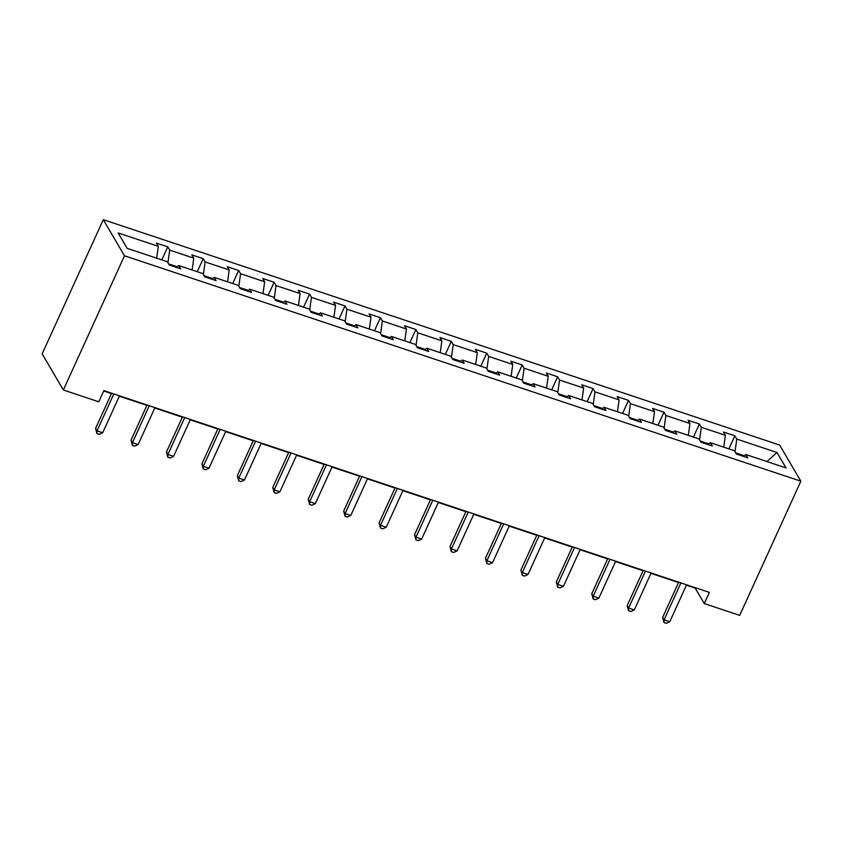 <?xml version="1.0" encoding="UTF-8"?>
<svg xmlns="http://www.w3.org/2000/svg" width="843" height="843" viewBox="0 0 843 843"><rect width="100%" height="100%" fill="white"/><g stroke="black" fill="none" stroke-linecap="round" stroke-linejoin="round"><path stroke-width="1.26" d="M124.501 255.798L63.341 389.982L42.15 353.86L103.299 219.665L779.659 445.062L800.85 481.195L124.501 255.798L103.299 219.665M156.682 258.2L158.336 246.335L156.419 243.069L167.778 246.851L161.824 259.907M735.022 451.69L736.771 439.098L776.983 452.501L786.034 467.928L745.823 454.525L747.741 457.802L736.382 454.008L734.464 450.742L710.375 442.712L712.293 445.989L700.933 442.206L699.016 438.929L674.937 430.899L676.855 434.177L665.496 430.394L663.578 427.116L639.489 419.097L641.407 422.364L630.048 418.581L628.13 415.304L604.052 407.285L605.969 410.552L594.61 406.769L592.692 403.502L568.604 395.472L570.532 398.739L559.162 394.956L557.244 391.689L533.166 383.66L535.084 386.926L523.724 383.144L521.806 379.877L497.728 371.847L499.646 375.124L488.287 371.331L486.369 368.064L462.28 360.035L464.198 363.312L452.839 359.529L450.921 356.252L426.843 348.222L428.76 351.499L417.401 347.716L415.483 344.439L391.394 336.42L393.312 339.687L381.953 335.904L380.035 332.627L355.957 324.608L357.875 327.874L346.515 324.091L344.597 320.814L320.509 312.795L322.437 316.062L311.078 312.279L309.149 309.012L285.071 300.983L286.989 304.249L275.629 300.466L273.712 297.2L249.633 289.17L251.551 292.447L240.192 288.654L238.274 285.387L214.185 277.358L216.103 280.635L204.744 276.852L202.826 273.575L178.748 265.545L180.665 268.822L169.306 265.039L167.388 261.762L127.177 248.358L118.125 232.931L158.336 246.335M167.947 262.721L169.696 250.118L167.778 246.851M169.696 250.118L193.774 258.148L191.856 254.871L203.216 258.664L197.262 271.72M203.384 274.533L205.134 261.931L203.216 258.664M205.134 261.931L229.222 269.96L227.304 266.683L238.664 270.477L232.71 283.533M238.832 286.335L240.582 273.743L238.664 270.477M240.582 273.743L264.66 281.773L262.742 278.496L274.101 282.279L268.148 295.345M274.27 298.148L276.019 285.556L274.101 282.279M276.019 285.556L300.108 293.575L298.18 290.308L309.539 294.091L303.596 307.158M309.708 309.961L311.467 297.368L309.539 294.091M311.467 297.368L335.546 305.387L333.628 302.121L344.987 305.904L339.034 318.97M345.156 321.773L346.905 309.181L344.987 305.904M346.905 309.181L370.983 317.2L369.065 313.933L380.425 317.716L374.471 330.772M380.593 333.586L382.343 320.983L380.425 317.716M382.343 320.983L406.431 329.012L404.514 325.746L415.873 329.529L409.919 342.585M416.042 345.398L417.791 332.795L415.873 329.529M417.791 332.795L441.869 340.825L439.951 337.548L451.311 341.341L445.357 354.397M451.479 357.211L453.228 344.608L451.311 341.341M453.228 344.608L477.317 352.637L475.399 349.36L486.759 353.154L480.805 366.21M486.927 369.013L488.677 356.42L486.759 353.154M488.677 356.42L512.755 364.45L510.837 361.173L522.196 364.956L516.243 378.022M522.365 380.825L524.114 368.233L522.196 364.956M524.114 368.233L548.203 376.252L546.275 372.985L557.634 376.768L551.691 389.835M557.803 392.638L559.562 380.045L557.634 376.768M559.562 380.045L583.641 388.065L581.723 384.798L593.082 388.581L587.128 401.647M593.251 404.45L595 391.858L593.082 388.581M595 391.858L619.078 399.877L617.16 396.61L628.52 400.393L622.566 413.449M628.688 416.263L630.438 403.66L628.52 400.393M630.438 403.66L654.526 411.69L652.608 408.423L663.968 412.206L658.014 425.262M664.136 428.075L665.886 415.473L663.968 412.206M665.886 415.473L689.964 423.502L688.046 420.225L699.405 424.018L693.452 437.074M699.574 439.888L701.323 427.285L699.405 424.018M701.323 427.285L725.412 435.315L723.494 432.037L734.854 435.831L728.9 448.887M736.771 439.098L734.854 435.831M686.413 585.179L695.18 588.098L704.253 603.567L709.353 592.387L103.879 390.615L98.789 401.795L63.341 389.982M176.408 267.4L178.748 265.545M177.23 266.746L168.632 263.891M192.13 270.013L193.774 258.148M211.846 279.212L214.185 277.358M212.668 278.559L204.069 275.693M227.568 281.825L229.222 269.96M247.294 291.025L249.633 289.17M248.116 290.371L239.517 287.505M263.016 293.627L264.66 281.773M282.732 302.837L285.071 300.983M283.554 302.184L274.955 299.318M298.454 305.44L300.108 293.575M318.169 314.65L320.509 312.795M318.991 313.996L310.393 311.13M333.902 317.253L335.546 305.387M353.617 326.452L355.957 324.608M354.439 325.809L345.841 322.943M369.339 329.065L370.983 317.2M389.055 338.264L391.394 336.42M389.877 337.621L381.278 334.755M404.777 340.878L406.431 329.012M424.503 350.077L426.843 348.222M425.325 349.423L416.727 346.568M440.225 352.69L441.869 340.825M459.941 361.889L462.28 360.035M460.763 361.236L452.164 358.37M475.663 364.503L477.317 352.637M495.378 373.702L497.728 371.847M496.211 373.049L487.612 370.182M511.111 376.305L512.755 364.45M530.827 385.514L533.166 383.66M531.648 384.861L523.05 381.995M546.549 388.117L548.203 376.252M566.264 397.327L568.604 395.472M567.086 396.674L558.487 393.807M581.997 399.93L583.641 388.065M601.712 409.14L604.052 407.285M602.534 408.486L593.936 405.62M617.434 411.742L619.078 399.877M637.15 420.942L639.489 419.097M637.972 420.299L629.373 417.433M652.872 423.555L654.526 411.69M672.598 432.754L674.937 430.899M673.42 432.101L664.821 429.245M688.32 435.367L689.964 423.502M708.036 444.567L710.375 442.712M708.858 443.913L700.259 441.047M723.758 447.18L725.412 435.315M743.473 456.379L745.823 454.525M704.253 603.567L739.701 615.379L800.85 481.195M103.71 390.983L111.455 393.565M119.348 396.199L146.893 405.378M154.785 408.012L182.341 417.19M190.223 419.825L217.779 429.003M225.671 431.627L253.227 440.815M261.109 443.439L288.664 452.628M296.557 455.252L324.112 464.43M331.994 467.064L359.55 476.242M367.443 478.877L394.988 488.055M402.88 490.689L430.436 499.867M438.318 502.502L465.873 511.68M473.766 514.304L501.322 523.492M509.204 526.116L536.759 535.305M544.652 537.929L572.197 547.107M580.089 549.741L607.645 558.92M615.538 561.554L643.083 570.732M650.975 573.366L678.531 582.545M744.306 455.726L735.707 452.86M766.94 461.564L776.983 452.501M678.699 582.176L662.651 617.392L664.084 619.826L680.912 582.913M669.764 621.723L666.307 623.335L664.031 622.577L664.084 619.826L669.764 621.723L686.592 584.8M664.031 622.577L662.651 617.392M643.251 570.363L627.203 605.58L628.636 608.024L645.464 571.101M634.315 609.91L630.859 611.523L628.583 610.764L628.636 608.024L634.315 609.91L651.144 572.987M628.583 610.764L627.203 605.58M607.814 558.551L591.765 593.767L593.198 596.212L610.026 559.288M598.878 598.098L595.421 599.71L593.145 598.952L593.198 596.212L598.878 598.098L615.706 561.175M593.145 598.952L591.765 593.767M572.376 546.738L556.327 581.955L557.75 584.399L574.578 547.476M563.43 586.296L559.973 587.898L557.708 587.139L557.75 584.399L563.43 586.296L580.258 549.373M557.708 587.139L556.327 581.955M536.928 534.926L520.879 570.142L522.312 572.587L539.141 535.663M527.992 574.483L524.536 576.085L522.26 575.326L522.312 572.587L527.992 574.483L544.82 537.56M522.26 575.326L520.879 570.142M501.49 523.113L485.442 558.329L486.875 560.774L503.692 523.851M492.554 562.671L489.088 564.273L486.822 563.514L486.875 560.774L492.554 562.671L509.372 525.747M486.822 563.514L485.442 558.329M466.042 511.311L449.993 546.527L451.426 548.962L468.255 512.038M457.106 550.858L453.65 552.46L451.374 551.712L451.426 548.962L457.106 550.858L473.935 513.935M451.374 551.712L449.993 546.527M430.604 499.499L414.556 534.715L415.989 537.149L432.817 500.236M421.669 539.046L418.212 540.658L415.936 539.899L415.989 537.149L421.669 539.046L438.497 502.122M415.936 539.899L414.556 534.715M395.156 487.686L379.108 522.902L380.541 525.347L397.369 488.424M386.22 527.233L382.764 528.846L380.488 528.087L380.541 525.347L386.22 527.233L403.049 490.31M380.488 528.087L379.108 522.902M359.719 475.874L343.67 511.09L345.103 513.535L361.932 476.611M350.783 515.421L347.327 517.033L345.05 516.274L345.103 513.535L350.783 515.421L367.611 478.497M345.05 516.274L343.67 511.09M324.281 464.061L308.232 499.277L309.655 501.722L326.483 464.799M315.335 503.619L311.878 505.22L309.613 504.462L309.655 501.722L315.335 503.619L332.163 466.695M309.613 504.462L308.232 499.277M288.833 452.248L272.784 487.465L274.217 489.909L291.046 452.986M279.897 491.806L276.441 493.408L274.165 492.649L274.217 489.909L279.897 491.806L296.725 454.883M274.165 492.649L272.784 487.465M253.395 440.436L237.347 475.652L238.78 478.097L255.598 441.174M244.459 479.994L240.993 481.595L238.727 480.837L238.78 478.097L244.459 479.994L261.277 443.07M238.727 480.837L237.347 475.652M217.947 428.634L201.898 463.85L203.332 466.284L220.16 429.361M209.011 468.181L205.555 469.783L203.279 469.035L203.332 466.284L209.011 468.181L225.84 431.258M203.279 469.035L201.898 463.85M182.509 416.821L166.461 452.038L167.894 454.472L184.722 417.559M173.574 456.369L170.117 457.981L167.841 457.222L167.894 454.472L173.574 456.369L190.402 419.445M167.841 457.222L166.461 452.038M147.061 405.009L131.013 440.225L132.446 442.67L149.274 405.746M138.126 444.556L134.669 446.168L132.404 445.41L132.446 442.67L138.126 444.556L154.954 407.633M132.404 445.41L131.013 440.225M111.624 393.196L95.575 428.413L97.008 430.857L113.837 393.934M102.688 432.744L99.232 434.356L96.956 433.597L97.008 430.857L102.688 432.744L119.516 395.82M96.956 433.597L95.575 428.413"/></g></svg>

